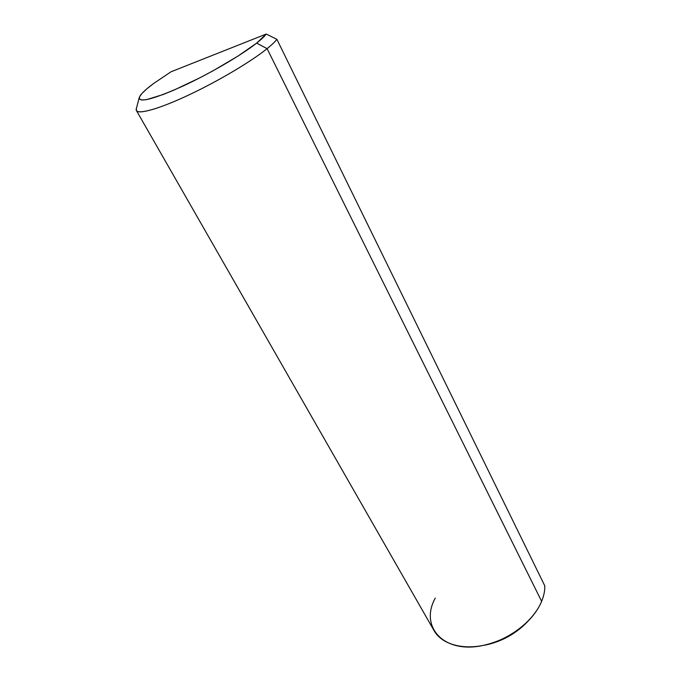<?xml version="1.0" encoding="UTF-8"?>
<svg xmlns="http://www.w3.org/2000/svg" width="681" height="681" viewBox="0 0 681 681"><rect width="100%" height="100%" fill="white"/><g stroke="black" fill="none" stroke-linecap="round" stroke-linejoin="round"><path stroke-width="1.02" d="M139.213 97.758L136.243 109.02C134.761 115.268 154.085 110.884 184.287 97.077C214.43 83.329 250.165 62.363 267.097 48.657C251.119 61.571 218.516 80.962 189.437 94.685C160.316 108.441 139.128 114.578 136.523 110.739L434.401 631.219C442.531 644.805 464.374 650.653 488.098 644.243C511.814 637.876 534.049 619.872 541.633 601.349C538.654 608.491 533.904 615.309 527.392 621.813C515.091 633.628 500.561 641.451 483.791 645.282C443.697 654.509 419.232 626.546 435.295 598.105M482.071 645.631L486.506 644.83C501.446 641.425 514.385 634.454 525.332 623.924L519.518 629.091L510.375 635.399L500.365 640.446L489.92 644.013L482.071 645.631M267.097 48.657L256.669 43.099C241.261 55.272 209.331 73.914 182.397 86.325C153.889 99.034 139.494 102.84 139.213 97.741C140.005 94.787 144.789 90.054 153.565 83.542L170.999 71.794L266.228 34.05C264.56 36.365 261.376 39.379 256.669 43.099L267.097 48.657C271.719 44.929 274.979 41.813 276.886 39.319L266.228 34.05L170.999 71.794L153.565 83.542L146.841 88.836L142.091 93.314L139.554 96.779L139.401 99.068L141.725 100.047L146.534 99.639L162.997 94.574L174.081 90.054L199.669 77.898L213.042 70.798L237.89 56.148L256.669 43.099L266.228 34.05L276.886 39.319C274.979 41.813 271.719 44.929 267.097 48.657L541.633 601.349L267.097 48.657M136.523 110.739L136.353 108.585M544.826 585.915L276.886 39.319L544.826 585.915C544.894 590.861 543.83 596.003 541.633 601.349C543.83 596.003 544.894 590.861 544.826 585.915M527.392 621.813L525.332 623.924M483.791 645.282L486.506 644.83"/></g></svg>
